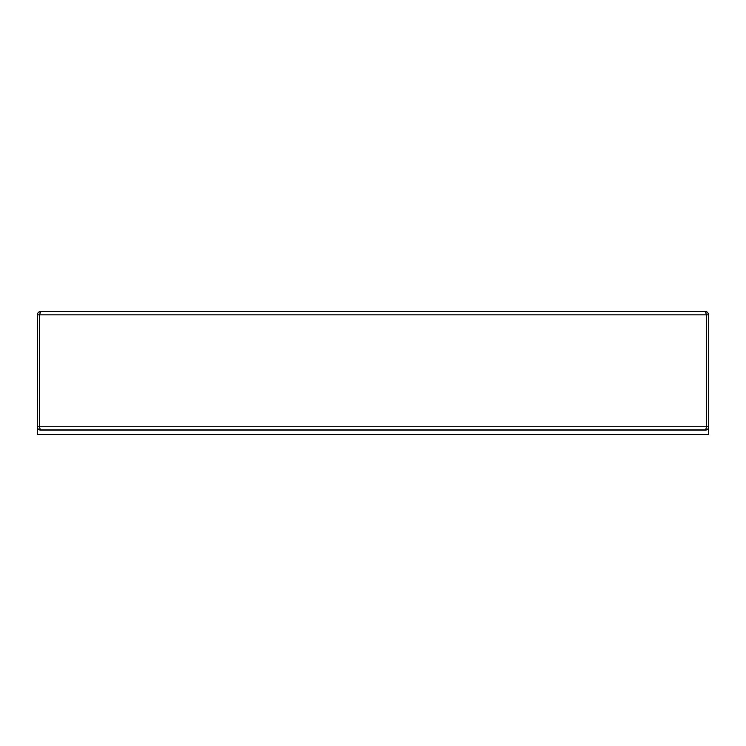 <?xml version="1.0" encoding="UTF-8"?>
<svg xmlns="http://www.w3.org/2000/svg" width="746" height="746" viewBox="0 0 746 746"><rect width="100%" height="100%" fill="white"/><g stroke="black" fill="none" stroke-linecap="round" stroke-linejoin="round"><path stroke-width="1.12" d="M38.316 312.453L40.573 311.502L38.279 312.481L40.657 311.502L705.343 311.502L40.657 311.502L39.538 314.859L37.3 314.859L37.3 426.759L39.538 426.759L40.284 429.92C38.438 429.696 37.44 428.633 37.3 426.759L37.3 434.498L708.7 434.498L708.7 426.759A3.357 3.357 0 0 1 705.343 430.116L40.657 430.116A3.357 3.357 0 0 1 37.3 426.759L37.421 313.954M707.721 312.481L705.343 311.502L707.721 312.481L708.7 314.859L708.7 426.759C708.56 428.633 707.572 429.687 705.716 429.92L40.284 429.92M705.716 429.92L706.462 426.759L708.7 426.759L708.7 314.859L706.462 314.859L706.462 426.759L39.538 426.759L39.538 314.859L706.462 314.859L705.343 311.502L707.133 312.014M38.279 312.481L37.552 313.572M707.693 312.462L706.471 311.697M38.307 312.462L39.529 311.697M39.79 311.614L38.867 312.014M707.684 312.453L706.21 311.614"/></g></svg>
